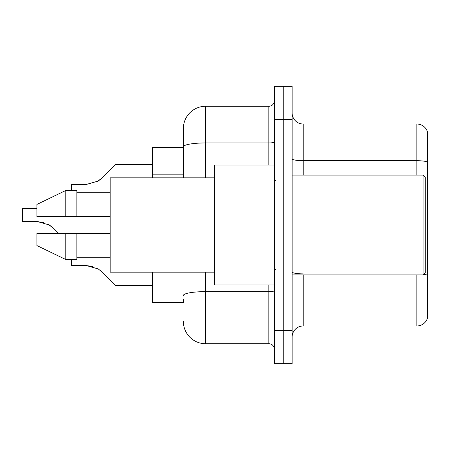 <?xml version="1.0" encoding="UTF-8"?>
<svg xmlns="http://www.w3.org/2000/svg" width="450" height="450" viewBox="0 0 450 450"><rect width="100%" height="100%" fill="white"/><g stroke="black" fill="none" stroke-linecap="round" stroke-linejoin="round"><path stroke-width="0.67" d="M152.319 302.67L183.392 302.67L152.319 302.67L152.319 272.16M183.392 168.176L183.392 140.67L183.392 147.33L152.319 147.33L152.319 177.84M427.5 281.588L427.5 317.098L427.5 281.588M292.129 337.067A11.098 11.098 0 0 1 303.227 325.974L416.846 325.974L416.846 274.933M283.252 330.412L283.252 363.701L292.129 363.701L292.129 330.412L283.252 330.412L283.252 363.701L274.376 363.701L274.376 330.412L283.252 330.412L283.252 119.587L283.252 330.412M274.376 330.412L274.376 86.299L283.252 86.299L283.252 119.587L283.252 86.299L292.129 86.299L292.129 330.412M427.5 132.019A11.098 11.098 0 0 0 416.846 124.026A11.098 11.098 0 0 1 427.5 132.019L427.5 317.981A11.098 11.098 0 0 1 416.846 325.974M427.5 317.981L427.5 317.098M427.5 162.09A11.098 1.929 180 0 0 416.846 160.706L416.846 124.026L303.227 124.026A11.098 11.098 0 0 1 292.129 112.933A11.098 11.098 0 0 0 303.227 124.026L303.227 175.067M427.5 162.248L427.5 275.423M183.392 302.67L183.392 299.34M205.583 272.16L205.583 343.727L268.83 343.727L268.83 284.918M183.392 177.84L183.392 128.464A22.191 22.191 0 0 1 205.583 106.273L268.83 106.273A5.546 5.546 0 0 0 274.376 100.727M183.392 128.464L183.392 140.67M274.376 349.273A5.546 5.546 0 0 0 268.83 343.727M205.583 343.727A22.191 22.191 0 0 1 183.392 321.536M102.234 272.109L115.706 285.581L102.234 272.109L115.706 285.581L102.234 272.109L115.706 285.581L102.234 272.109L115.706 285.581L102.234 272.109L115.706 285.581L102.234 272.109L115.706 285.581L102.234 272.109L115.706 285.581L102.234 272.109L115.706 285.581L102.234 272.109L115.706 285.581L102.234 272.109L98.229 268.942L102.234 272.109M71.319 259.521L71.319 265.613L86.541 265.613L92.61 266.456L86.541 265.613L71.319 265.613L86.541 265.613L92.61 266.456L86.541 265.613L71.319 265.613L86.541 265.613L92.61 266.456L86.541 265.613L71.319 265.613L86.541 265.613L92.61 266.456L86.541 265.613L71.319 265.613L86.541 265.613L98.229 268.942M43.791 222.519L37.721 221.67L49.41 225L47.981 224.19L53.409 228.172L58.562 233.319M49.41 225L53.409 228.172M96.806 181.873L102.234 177.891L115.706 164.419L102.234 177.891L115.706 164.419L102.234 177.891L115.706 164.419L102.234 177.891L115.706 164.419L102.234 177.891L115.706 164.419L102.234 177.891L115.706 164.419L102.234 177.891L115.706 164.419L102.234 177.891L115.706 164.419L102.234 177.891L98.229 181.058L102.234 177.891L98.229 181.058L86.541 184.388L71.319 184.388L71.319 190.479M86.541 184.388L98.229 181.058L86.541 184.388L98.229 181.058L102.234 177.891L98.229 181.058L86.541 184.388L98.229 181.058L102.234 177.891L98.229 181.058L86.541 184.388L98.229 181.058L102.234 177.891M423.062 175.067L425.278 177.289L425.278 272.711L423.062 274.933L423.062 175.067L292.129 175.067M274.376 165.083L214.459 165.083L214.459 284.918L274.376 284.918M214.459 177.84L110.16 177.84L110.16 272.16L214.459 272.16M36.922 204.429L65.773 190.479L36.922 204.429L36.922 216.681L110.16 216.681M110.16 192.769L76.871 192.769M76.871 216.681L76.871 190.479L65.773 190.479L65.773 216.681M65.773 259.521L36.922 245.571L65.773 259.521L76.871 259.521L76.871 233.319L65.773 233.319L65.773 259.521M76.871 257.231L110.16 257.231M110.16 233.319L76.871 233.319L110.16 233.319M65.773 233.319L36.922 233.319L36.922 245.571M152.319 285.581L115.706 285.581L110.16 280.035M92.61 266.456L86.541 265.613M37.721 221.67L22.5 221.67L22.5 208.356L36.922 208.356M110.16 169.965L115.706 164.419L152.319 164.419M183.392 174.836L152.319 174.836M303.227 274.933L303.227 325.974M416.846 175.067L416.846 160.706L303.227 160.706A11.098 1.929 0 0 1 292.129 158.777M427.5 275.271A11.098 1.929 180 0 0 423.697 274.292M292.129 119.587L274.376 119.587M303.227 273.881A11.098 1.929 -0 0 1 292.129 271.957M274.376 290.672A5.546 0.962 0 0 1 268.83 291.634L205.583 291.634A22.191 3.853 180 0 0 183.392 295.487M205.583 106.273L205.583 142.948L268.83 142.948L268.83 106.273M183.392 146.801A22.191 3.853 180 0 1 205.583 142.948L205.583 177.84M268.83 165.083L268.83 142.948A5.546 0.962 0 0 0 274.376 141.986M292.129 274.933L423.062 274.933M275.484 180.619L274.376 179.505M275.484 269.381L274.376 270.495"/></g></svg>
